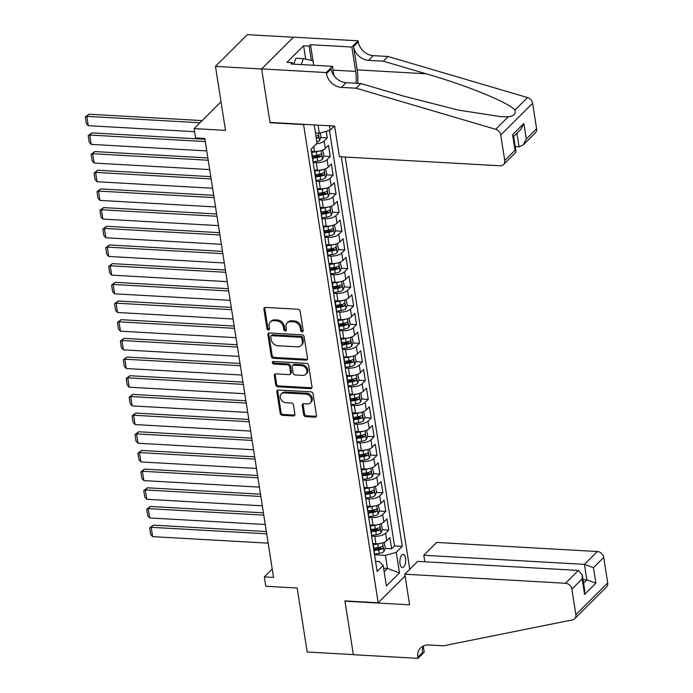 <?xml version="1.0" encoding="UTF-8"?>
<svg xmlns="http://www.w3.org/2000/svg" width="693" height="693" viewBox="0 0 693 693"><rect width="100%" height="100%" fill="white"/><g stroke="black" fill="none" stroke-linecap="round" stroke-linejoin="round"><path stroke-width="1.04" d="M302.131 331.878A1.412 1.143 -134.9 0 0 303.196 330.674L300.147 311.192A2.018 1.629 -134.9 0 0 298.042 309.251L265.419 307.415A2.018 1.629 -134.9 0 0 263.894 309.139L266.944 328.621A1.412 1.143 -134.9 0 0 269.482 328.768L269.092 326.247A6.462 5.215 -134.9 0 1 270.331 321.994A6.462 5.215 -134.9 0 1 273.969 320.703L276.689 320.859A6.462 5.215 -134.9 0 1 283.411 327.053L283.801 329.573A1.412 1.143 -134.9 0 0 286.339 329.721L285.949 327.2A6.462 5.215 -134.9 0 1 287.179 322.947A6.462 5.215 -134.9 0 1 290.826 321.656L293.546 321.812A6.462 5.215 -134.9 0 1 300.268 328.006L300.658 330.526A1.412 1.143 -134.9 0 0 302.131 331.878M287.179 322.947L288.045 322.089A6.462 5.215 -134.9 0 1 291.692 320.798L294.404 320.954A6.462 5.215 -134.9 0 1 301.126 327.148L301.524 329.669A1.412 1.143 -134.9 0 0 303.205 331.02M264.813 307.484A2.018 1.629 -134.9 0 0 264.761 308.281L267.81 327.763A1.412 1.143 -134.9 0 0 269.49 329.114M270.331 321.994L271.188 321.136A6.462 5.215 -134.9 0 1 274.835 319.845L277.555 320.001A6.462 5.215 -134.9 0 1 284.269 326.195L284.667 328.716A1.412 1.143 -134.9 0 0 286.348 330.067M405.535 558.229A6.583 2.893 93.2 0 0 403.153 554.4A6.583 2.893 93.2 0 0 400.026 563.721A6.583 2.893 93.2 0 0 402.416 567.558A6.583 2.893 93.2 0 0 405.535 558.229M303.69 414.7A2.018 1.629 -134.9 0 0 305.786 416.64L314.943 417.16A2.018 1.629 -134.9 0 0 316.467 415.428L313.08 393.789A2.018 1.629 -134.9 0 0 310.984 391.857L278.361 390.012A2.018 1.629 -134.9 0 0 276.828 391.744L280.223 413.374A2.018 1.629 -134.9 0 0 282.32 415.315L293.373 415.939A2.018 1.629 -134.9 0 0 294.897 414.206L293.451 404.946A2.018 1.629 -134.9 0 0 291.355 403.014L285.871 402.702A5.405 4.357 -134.9 0 1 280.847 399.298A5.405 4.357 -134.9 0 1 281.289 393.971A5.405 4.357 -134.9 0 1 284.329 392.896L305.812 394.109A5.405 4.357 -134.9 0 1 310.828 397.505A5.405 4.357 -134.9 0 1 310.395 402.841A5.405 4.357 -134.9 0 1 307.346 403.915L303.768 403.716A2.018 1.629 -134.9 0 0 302.243 405.44L303.69 414.7L304.556 413.842A2.018 1.629 -134.9 0 0 306.652 415.783L315.8 416.294A2.018 1.629 -134.9 0 0 316.406 416.224M303.291 124.584L270.053 122.713L261.642 69.005L215.48 66.398L225.502 130.379L194.109 128.603L195.573 137.942L204.807 138.47L273.544 577.434L264.31 576.914L265.774 586.252L297.167 588.028L307.181 652L353.343 654.608L344.932 600.909L378.17 602.78L303.551 124.324M306.011 360.135A2.018 1.629 -134.9 0 0 307.536 358.402L304.149 336.763A2.018 1.629 -134.9 0 0 302.053 334.832L269.43 332.986A2.018 1.629 -134.9 0 0 267.905 334.719L271.292 356.358A2.018 1.629 -134.9 0 0 273.389 358.29L306.011 360.135L306.878 359.277A2.018 1.629 -134.9 0 0 307.484 359.199M308.619 365.28L312.006 386.911A2.018 1.629 -134.9 0 1 310.481 388.643L277.858 386.807A2.018 1.629 -134.9 0 1 275.753 384.866L274.307 375.606A2.018 1.629 -134.9 0 1 275.831 373.873L289.059 374.627A2.018 1.629 -134.9 0 0 290.584 372.895L289.622 366.753A2.018 1.629 -134.9 0 0 287.526 364.813L273.752 364.033A1.412 1.143 -134.9 0 1 273.345 361.469L306.514 363.34A2.018 1.629 -134.9 0 1 308.619 365.28M215.48 66.398L247.34 34.65L293.399 37.249M376.1 547.92L380.292 548.154M385.135 548.432L391.649 548.795L389.89 537.586L386.746 540.722L385.577 533.246A8.229 3.257 171.1 0 1 374.748 536.261L371.613 536.087M373.172 529.235L377.373 529.478M382.215 529.747L388.721 530.119L386.963 518.91L383.827 522.037L382.657 514.57A8.229 3.257 171.1 0 1 371.82 517.584L368.685 517.411M370.253 510.559L374.445 510.793M379.288 511.07L385.793 511.434L384.043 500.225L380.899 503.361L379.729 495.885A8.229 3.257 171.1 0 1 368.901 498.908L365.757 498.726M367.325 491.883L371.517 492.117M376.36 492.394L382.874 492.758L381.115 481.548L377.971 484.684L376.801 477.208A8.229 3.257 171.1 0 1 365.973 480.223L362.837 480.05M364.397 473.198L368.598 473.44M373.44 473.709L379.946 474.081L378.187 462.872L375.052 465.999L373.873 458.532A8.229 3.257 171.1 0 1 363.045 461.547L359.91 461.365M361.477 454.521L365.67 454.755M370.512 455.032L377.018 455.396L375.268 444.187L372.124 447.323L370.954 439.847A8.229 3.257 171.1 0 1 360.126 442.862L356.982 442.688M358.55 435.845L362.742 436.079M367.585 436.347L374.099 436.72L372.34 425.511L369.196 428.646L368.026 421.171A8.229 3.257 171.1 0 1 357.198 424.185L354.062 424.012M355.622 417.16L359.823 417.394M364.665 417.671L371.171 418.035L369.412 406.834L366.276 409.961L365.098 402.494A8.229 3.257 171.1 0 1 354.27 405.509L351.134 405.327M352.702 398.484L356.895 398.718M361.737 398.995L368.243 399.359L366.493 388.149L363.349 391.285L362.179 383.809A8.229 3.257 171.1 0 1 351.351 386.824L348.207 386.651M349.774 379.799L353.967 380.041M358.809 380.31L365.324 380.682L363.565 369.473L360.421 372.6L359.251 365.133A8.229 3.257 171.1 0 1 348.423 368.148L345.287 367.974M346.846 361.122L351.048 361.356M355.89 361.633L362.396 361.997L360.637 350.797L357.493 353.924L356.323 346.457A8.229 3.257 171.1 0 1 345.495 349.471L342.359 349.289M343.927 342.446L348.12 342.68M352.962 342.957L359.468 343.321L357.718 332.112L354.573 335.247L353.404 327.772A8.229 3.257 171.1 0 1 342.576 330.786L339.431 330.613M340.999 323.761L345.192 324.003M350.034 324.272L356.548 324.645L354.79 313.435L351.646 316.562L350.476 309.095A8.229 3.257 171.1 0 1 339.648 312.11L336.512 311.928M338.071 305.085L342.273 305.318M347.106 305.596L353.621 305.959L351.862 294.75L348.718 297.886L347.548 290.41A8.229 3.257 171.1 0 1 336.72 293.434L333.584 293.252M335.152 286.408L339.345 286.642M344.187 286.911L350.693 287.283L348.943 276.074L345.798 279.21L344.629 271.734A8.229 3.257 171.1 0 1 333.792 274.749L330.656 274.575M332.224 267.723L336.417 267.966M341.259 268.234L347.773 268.607L346.015 257.398L342.87 260.525L341.701 253.058A8.229 3.257 171.1 0 1 330.873 256.072L327.737 255.89M329.296 249.047L333.498 249.281M338.331 249.558L344.845 249.922L343.087 238.713L339.942 241.848L338.773 234.373A8.229 3.257 171.1 0 1 327.945 237.387L324.809 237.214M326.368 230.362L330.57 230.604M335.412 230.873L341.918 231.245L340.168 220.036L337.023 223.172L335.854 215.696A8.229 3.257 171.1 0 1 325.017 218.711L321.881 218.538M323.449 211.686L327.642 211.919M332.484 212.197L338.99 212.56L337.24 201.36L334.095 204.487L332.926 197.02A8.229 3.257 171.1 0 1 322.098 200.034L318.962 199.853M320.521 193.009L324.722 193.243M329.556 193.52L336.07 193.884L334.312 182.675L331.167 185.811L329.998 178.335A8.229 3.257 171.1 0 1 319.17 181.349L316.034 181.176M317.593 174.324L321.795 174.567M326.637 174.835L333.142 175.208L331.393 163.998L328.248 167.126L327.079 159.659A8.229 3.257 171.1 0 1 316.242 162.673L313.106 162.5M314.674 155.648L318.867 155.882M323.709 156.159L330.214 156.523L328.465 145.322L325.32 148.449A8.229 3.257 171.1 0 1 314.492 151.464L311.356 151.291M386.746 540.722A8.229 3.257 -8.9 0 1 375.918 543.736L372.782 543.555M383.827 522.037A8.229 3.257 -8.9 0 1 372.99 525.06L369.854 524.878M380.899 503.361A8.229 3.257 -8.9 0 1 370.071 506.375L366.935 506.202M377.971 484.684A8.229 3.257 -8.9 0 1 367.143 487.699L364.007 487.517M375.052 465.999A8.229 3.257 -8.9 0 1 364.215 469.014L361.079 468.84M372.124 447.323A8.229 3.257 -8.9 0 1 361.296 450.337L358.16 450.164M369.196 428.646A8.229 3.257 -8.9 0 1 358.368 431.661L355.232 431.479M366.276 409.961A8.229 3.257 -8.9 0 1 355.44 412.976L352.304 412.803M363.349 391.285A8.229 3.257 -8.9 0 1 352.52 394.3L349.376 394.118M360.421 372.6A8.229 3.257 -8.9 0 1 349.593 375.623L346.457 375.441M357.493 353.924A8.229 3.257 -8.9 0 1 346.665 356.938L343.529 356.765M354.573 335.247A8.229 3.257 -8.9 0 1 343.745 338.262L340.601 338.08M351.646 316.562A8.229 3.257 -8.9 0 1 340.817 319.577L337.682 319.404M348.718 297.886A8.229 3.257 -8.9 0 1 337.889 300.901L334.754 300.727M345.798 279.21A8.229 3.257 -8.9 0 1 334.97 282.224L331.826 282.042M342.87 260.525A8.229 3.257 -8.9 0 1 332.042 263.539L328.906 263.366M339.942 241.848A8.229 3.257 -8.9 0 1 329.114 244.863L325.979 244.69M337.023 223.172A8.229 3.257 -8.9 0 1 326.195 226.187L323.051 226.005M334.095 204.487A8.229 3.257 -8.9 0 1 323.267 207.502L320.131 207.328M331.167 185.811A8.229 3.257 -8.9 0 1 320.339 188.825L317.203 188.643M328.248 167.126A8.229 3.257 -8.9 0 1 317.411 170.149L314.276 169.967M405.084 575.961L378.17 602.78M409.754 569.274L345.201 157.034M334.312 126.057L330.154 130.206L319.317 133.221L315.462 133.004M391.649 548.795L394.534 545.919L402.286 546.361L341.285 156.817M402.286 546.361L396.257 552.364L399.48 572.912L386.391 585.957L383.168 565.41L377.139 571.413L311.036 149.255L317.065 143.252L314.189 124.922M329.461 125.788L330.154 130.206M311.391 151.533A8.229 3.257 171.1 0 1 311.807 152.33L312.985 159.806A8.229 3.257 171.1 0 1 312.829 160.689M311.807 152.33A8.229 3.257 171.1 0 1 311.659 153.222M320.781 137.483L327.295 137.846L324.151 140.982A8.229 3.257 171.1 0 1 316.424 143.893M330.214 156.523L327.079 159.659M333.142 175.208L329.998 178.335M336.07 193.884L332.926 197.02M338.99 212.56L335.854 215.696M341.918 231.245L338.773 234.373M344.845 249.922L341.701 253.058M347.773 268.607L344.629 271.734M350.693 287.283L347.548 290.41M353.621 305.959L350.476 309.095M356.548 324.645L353.404 327.772M359.468 343.321L356.323 346.457M362.396 361.997L359.251 365.133M365.324 380.682L362.179 383.809M368.243 399.359L365.098 402.494M371.171 418.035L368.026 421.171M374.099 436.72L370.954 439.847M377.018 455.396L373.873 458.532M379.946 474.081L376.801 477.208M382.874 492.758L379.729 495.885M385.793 511.434L382.657 514.57M388.721 530.119L385.577 533.246M394.534 545.919L329.461 130.397M327.295 137.846L326.264 131.289M383.61 568.243L387.474 568.459L385.429 555.379L374.541 554.764M319.317 133.221L318.052 125.138M272.228 569.022L264.31 576.914M221.024 101.784L194.109 128.603M384.165 571.76L387.474 568.459L399.48 572.912M375.571 561.356L379.227 561.555L383.168 565.41M314.319 170.209A8.229 3.257 171.1 0 1 314.735 171.006A8.229 3.257 171.1 0 1 314.579 171.899M317.238 188.886A8.229 3.257 171.1 0 1 317.663 189.691A8.229 3.257 171.1 0 1 317.507 190.584M315.748 179.374A8.229 3.257 -8.9 0 0 315.904 178.482L314.735 171.006M320.166 207.571A8.229 3.257 171.1 0 1 320.582 208.368A8.229 3.257 171.1 0 1 320.435 209.26M318.676 198.051A8.229 3.257 -8.9 0 0 318.832 197.158L317.663 189.691M323.094 226.247A8.229 3.257 171.1 0 1 323.51 227.053A8.229 3.257 171.1 0 1 323.354 227.936M321.604 216.736A8.229 3.257 -8.9 0 0 321.76 215.844L320.582 208.368M326.013 244.924A8.229 3.257 171.1 0 1 326.438 245.729A8.229 3.257 171.1 0 1 326.282 246.621M324.523 235.412A8.229 3.257 -8.9 0 0 324.679 234.52L323.51 227.053M328.941 263.609A8.229 3.257 171.1 0 1 329.366 264.405A8.229 3.257 171.1 0 1 329.21 265.298M327.451 254.088A8.229 3.257 -8.9 0 0 327.607 253.196L326.438 245.729M331.869 282.285A8.229 3.257 171.1 0 1 332.285 283.091A8.229 3.257 171.1 0 1 332.129 283.983M330.379 272.773A8.229 3.257 -8.9 0 0 330.535 271.881L329.366 264.405M334.788 300.961A8.229 3.257 171.1 0 1 335.213 301.767A8.229 3.257 171.1 0 1 335.057 302.659M333.298 291.45A8.229 3.257 -8.9 0 0 333.454 290.558L332.285 283.091M337.716 319.646A8.229 3.257 171.1 0 1 338.141 320.443A8.229 3.257 171.1 0 1 337.985 321.335M336.226 310.126A8.229 3.257 -8.9 0 0 336.382 309.243L335.213 301.767M340.644 338.323A8.229 3.257 171.1 0 1 341.06 339.128A8.229 3.257 171.1 0 1 340.904 340.02M339.154 328.811A8.229 3.257 -8.9 0 0 339.31 327.919L338.141 320.443M343.563 357.008A8.229 3.257 171.1 0 1 343.988 357.805A8.229 3.257 171.1 0 1 343.832 358.697M342.073 347.488A8.229 3.257 -8.9 0 0 342.229 346.595L341.06 339.128M346.491 375.684A8.229 3.257 171.1 0 1 346.916 376.481A8.229 3.257 171.1 0 1 346.76 377.373M345.001 366.173A8.229 3.257 -8.9 0 0 345.157 365.28L343.988 357.805M349.419 394.36A8.229 3.257 171.1 0 1 349.835 395.166A8.229 3.257 171.1 0 1 349.679 396.058M347.929 384.849A8.229 3.257 -8.9 0 0 348.085 383.957L346.916 376.481M352.347 413.045A8.229 3.257 171.1 0 1 352.763 413.842A8.229 3.257 171.1 0 1 352.607 414.735M350.849 403.525A8.229 3.257 -8.9 0 0 351.004 402.633L349.835 395.166M355.266 431.722A8.229 3.257 171.1 0 1 355.691 432.527A8.229 3.257 171.1 0 1 355.535 433.411M353.776 422.21A8.229 3.257 -8.9 0 0 353.932 421.318L352.763 413.842M358.194 450.398A8.229 3.257 171.1 0 1 358.61 451.204A8.229 3.257 171.1 0 1 358.454 452.096M356.704 440.887A8.229 3.257 -8.9 0 0 356.86 439.994L355.691 432.527M361.122 469.083A8.229 3.257 171.1 0 1 361.538 469.88A8.229 3.257 171.1 0 1 361.382 470.772M359.632 459.563A8.229 3.257 -8.9 0 0 359.78 458.671L358.61 451.204M364.042 487.759A8.229 3.257 171.1 0 1 364.466 488.565A8.229 3.257 171.1 0 1 364.31 489.457M362.552 478.248A8.229 3.257 -8.9 0 0 362.708 477.356L361.538 469.88M366.969 506.436A8.229 3.257 171.1 0 1 367.385 507.241A8.229 3.257 171.1 0 1 367.229 508.134M365.48 496.924A8.229 3.257 -8.9 0 0 365.635 496.032L364.466 488.565M369.897 525.121A8.229 3.257 171.1 0 1 370.313 525.918A8.229 3.257 171.1 0 1 370.157 526.81M368.407 515.601A8.229 3.257 -8.9 0 0 368.555 514.717L367.385 507.241M372.817 543.797A8.229 3.257 171.1 0 1 373.241 544.603A8.229 3.257 171.1 0 1 373.085 545.495M371.327 534.286A8.229 3.257 -8.9 0 0 371.483 533.393L370.313 525.918M374.255 552.962A8.229 3.257 -8.9 0 0 374.411 552.07L373.241 544.603M385.429 555.379L396.257 552.364M268.823 333.064A2.018 1.629 -134.9 0 0 268.763 333.861L272.15 355.5A2.018 1.629 -134.9 0 0 274.255 357.432L306.878 359.277M301.931 338.643A1.412 1.143 -134.9 0 0 300.459 337.283L271.821 335.672A1.412 1.143 -134.9 0 0 270.755 336.885L271.171 339.535A6.462 5.215 -134.9 0 0 277.893 345.738L297.462 346.838A6.462 5.215 -134.9 0 0 301.108 345.547A6.462 5.215 -134.9 0 0 302.347 341.303L301.931 338.643L302.789 337.786A1.412 1.143 -134.9 0 0 301.325 336.426L300.459 337.283M271.024 335.949L271.89 335.091A1.412 1.143 -134.9 0 1 272.687 334.814L301.325 336.426M301.108 345.547L301.975 344.69A6.462 5.215 -134.9 0 0 303.205 340.445L302.347 341.303M302.789 337.786L303.205 340.445M275.225 373.951A2.018 1.629 -134.9 0 0 275.164 374.748L276.62 384.009A2.018 1.629 -134.9 0 0 278.716 385.949L311.339 387.785A2.018 1.629 -134.9 0 0 311.945 387.708M290.202 374.22L291.06 373.362A2.018 1.629 -134.9 0 0 291.45 372.037L290.488 365.895A2.018 1.629 -134.9 0 0 288.383 363.955L274.61 363.175L273.752 364.033M273.137 361.477A1.412 1.143 -134.9 0 0 274.61 363.175M302.789 375.398A5.405 4.357 -134.9 0 0 305.838 374.324A5.405 4.357 -134.9 0 0 306.271 368.988A5.405 4.357 -134.9 0 0 301.256 365.592L293.685 365.159A2.018 1.629 -134.9 0 0 292.16 366.892L293.122 373.033A2.018 1.629 -134.9 0 0 295.227 374.974L302.789 375.398M305.838 374.324L306.696 373.466A5.405 4.357 -134.9 0 0 307.138 368.13A5.405 4.357 -134.9 0 0 302.113 364.735L301.256 365.592M292.55 365.566L293.408 364.709A2.018 1.629 -134.9 0 1 294.551 364.301L302.113 364.735M303.162 403.785A2.018 1.629 -134.9 0 0 303.101 404.582L304.556 413.842M310.395 402.841L311.252 401.983A5.405 4.357 -134.9 0 0 311.694 396.647A5.405 4.357 -134.9 0 0 306.67 393.252L305.812 394.109M281.289 393.971L282.146 393.113A5.405 4.357 -134.9 0 1 285.195 392.039L306.67 393.252M277.754 390.09A2.018 1.629 -134.9 0 0 277.694 390.887L281.081 412.517A2.018 1.629 -134.9 0 0 283.177 414.457L294.239 415.081A2.018 1.629 -134.9 0 0 294.846 415.003M202.148 120.599L88.964 114.206L86.816 116.355L199.991 122.748M320.331 132.943L320.963 137.023L319.534 140.61A5.457 2.157 171.1 0 1 316.866 141.996M194.594 131.696L88.28 125.693L86.304 123.519L85.282 116.978L88.964 114.206M316.311 138.444A5.457 2.157 -8.9 0 0 318.104 137.69C318.953 136.296 318.841 135.551 317.758 135.447A5.457 2.157 171.1 0 1 315.956 136.2M85.282 116.978L86.816 116.355L88.28 125.693M293.832 64.154L295.946 58.247L303.326 58.662L312.959 60.724L313.669 65.281M301.221 64.57L303.326 58.662M515.228 146.639L519.066 146.855L516.935 133.29M356.159 88.228L360.871 83.532L403.655 96.128L458.394 110.1L500.926 116.658L508.281 116.753C513.756 116.147 515.982 113.929 514.942 110.118C509.164 102.746 467.203 85.585 426.082 73.77L383.307 61.175L368.537 60.343A14.406 11.625 45.1 0 1 353.56 46.535L358.272 41.84L358.116 40.809L293.486 37.162L261.625 68.91L270.01 122.427L334.632 126.074L339.431 156.713L500.077 165.783A6.176 4.981 -134.9 0 0 503.56 164.553A6.176 4.981 -134.9 0 0 504.738 160.49L500.744 134.988A6.176 4.981 -134.9 0 0 495.677 129.314L356.159 88.228L341.389 87.396A14.406 11.625 45.1 0 1 326.42 73.588L326.256 72.557L261.625 68.91M383.307 61.175L388.019 56.48L373.25 55.639A14.406 11.625 45.1 0 1 358.272 41.84M326.42 73.588L331.133 68.893A14.406 11.625 45.1 0 0 346.102 82.692L360.871 83.532M504.738 160.49L515.029 150.234L512.603 134.728L523.882 123.493L526.308 138.99L536.599 128.742L532.605 103.24L500.744 134.988M514.942 110.118L527.538 97.566L388.019 56.48M326.256 72.557L332.501 66.337L291.138 64.007L292.515 62.63L292.741 64.094M305.691 59.174L303.595 45.755L286.971 62.318L292.515 62.63M303.595 45.755L309.13 46.067L310.507 44.699L351.871 47.029L358.116 40.809M356.029 83.255A23.155 10.161 93.2 0 0 355.691 71.405L351.871 47.029M332.501 66.337L333.948 75.615M357.64 83.342A26.81 11.764 93.2 0 0 357.216 69.889L353.56 46.535M527.538 97.566A6.176 4.981 45.1 0 1 532.605 103.24M536.599 128.742A6.176 4.981 45.1 0 1 535.42 132.796L523.206 144.967L519.066 146.855M310.507 44.699L313.73 65.281M311.374 60.386L309.13 46.067M515.029 150.234L516.008 151.646L515.765 152.382L503.56 164.553M512.603 134.728L513.582 136.14L516.008 151.646M523.882 123.493L520.781 129.461L513.652 136.573M526.308 138.99L523.206 144.967M404.807 574.202L565.453 583.263L578.326 570.434L417.68 561.373L404.807 574.202L409.606 604.833L344.984 601.186L353.361 654.703L417.992 658.35L424.229 652.13L423.284 646.101M424.809 561.772L423.795 555.275L436.668 542.446L597.314 551.515A6.176 4.981 45.1 0 1 603.733 557.432L607.718 582.934A6.176 4.981 45.1 0 1 606.54 586.988L574.679 618.745A6.176 4.981 -134.9 0 1 572.505 619.889L443.477 645.807L428.707 644.975A14.406 11.625 -134.9 0 0 420.582 647.851A14.406 11.625 -134.9 0 0 417.827 657.319L417.992 658.35M603.733 557.432L593.442 567.688L595.867 583.194L584.589 594.429L582.163 578.932L571.872 589.18L575.866 614.682L607.718 582.934M423.795 555.275L584.442 564.345L597.314 551.515M574.679 618.745A6.176 4.981 -134.9 0 0 575.866 614.682M571.872 589.18A6.176 4.981 -134.9 0 0 565.453 583.263M423.362 645.928A14.406 11.625 -134.9 0 0 422.539 652.624L417.827 657.319M583.03 579.634L586.867 579.85L584.442 564.345L593.442 567.688M595.867 583.194L586.867 579.85L583.575 583.125M584.589 594.429L584.727 590.488L582.302 574.982L578.326 570.434M582.163 578.932L582.302 574.982M318.737 151.195A5.457 2.157 171.1 0 1 316.311 151.784L311.824 152.425M312.049 151.325L311.374 151.421M204.929 139.267L91.892 132.891L89.735 135.031L205.293 141.554M322.695 150.078L323.891 155.7L322.462 159.286A5.457 2.157 171.1 0 1 317.766 161.123L313.002 161.807M206.748 150.901L91.199 144.378L89.224 142.195L88.202 135.655L91.892 132.891M312.734 158.221L317.212 157.571A5.457 2.157 -8.9 0 0 321.032 156.367C321.881 154.981 321.76 154.236 320.677 154.123A5.457 2.157 171.1 0 1 316.866 155.336L312.378 155.977M321.032 156.367L318.373 156.22A2.781 1.1 171.1 0 1 317.134 156.514L312.569 157.172M88.202 135.655L89.735 135.031L91.199 144.378M321.665 169.88A5.457 2.157 171.1 0 1 319.23 170.461L314.752 171.11M314.969 170.01L314.301 170.106M207.857 157.952L94.82 151.568L92.663 153.716L208.212 160.239M325.615 168.754L326.819 174.385L325.389 177.971A5.457 2.157 171.1 0 1 320.694 179.808L315.93 180.492M209.676 169.577L94.127 163.054L92.152 160.871L91.129 154.34L94.82 151.568M315.661 176.897L320.14 176.256A5.457 2.157 -8.9 0 0 323.96 175.052C324.809 173.657 324.688 172.912 323.605 172.808A5.457 2.157 171.1 0 1 319.785 174.012L315.306 174.653M323.96 175.052L321.301 174.896A2.781 1.1 171.1 0 1 320.062 175.199L315.497 175.849M91.129 154.34L92.663 153.716L94.127 163.054M324.593 188.557A5.457 2.157 171.1 0 1 322.158 189.146L317.68 189.787M317.896 188.687L317.221 188.782M210.785 176.628L97.739 170.244L95.591 172.392L211.14 178.915M328.543 187.431L329.738 193.061L328.309 196.647A5.457 2.157 171.1 0 1 323.622 198.484L318.849 199.168M212.604 188.253L97.055 181.731L95.08 179.556L94.057 173.016L97.739 170.244M318.581 195.573L323.068 194.932A5.457 2.157 -8.9 0 0 326.879 193.728C327.728 192.342 327.616 191.589 326.533 191.485A5.457 2.157 171.1 0 1 322.713 192.689L318.234 193.338M326.879 193.728L324.229 193.581A2.781 1.1 171.1 0 1 322.99 193.875L318.416 194.534M94.057 173.016L95.591 172.392L97.055 181.731M327.512 207.233A5.457 2.157 171.1 0 1 325.086 207.822L320.599 208.463M320.824 207.363L320.149 207.458M213.704 195.305L100.667 188.929L98.51 191.069L214.068 197.592M331.471 206.116L332.666 211.746L331.237 215.324A5.457 2.157 171.1 0 1 326.542 217.16L321.777 217.845M215.523 206.938L99.974 200.416L97.999 198.233L96.977 191.692L100.667 188.929M321.509 214.258L325.987 213.617A5.457 2.157 -8.9 0 0 329.807 212.404C330.656 211.018 330.535 210.274 329.452 210.17A5.457 2.157 171.1 0 1 325.641 211.374L321.154 212.015M329.807 212.404L327.148 212.257A2.781 1.1 171.1 0 1 325.909 212.552L321.344 213.21M96.977 191.692L98.51 191.069L99.974 200.416M330.44 225.918A5.457 2.157 171.1 0 1 328.006 226.498L323.527 227.148M323.744 226.048L323.077 226.143M216.632 213.99L103.595 207.605L101.438 209.754L216.987 216.277M334.39 224.792L335.594 230.422L334.165 234.009A5.457 2.157 171.1 0 1 329.47 235.845L324.705 236.53M218.451 225.615L102.902 219.092L100.927 216.909L99.905 210.377L103.595 207.605M324.437 232.935L328.915 232.294A5.457 2.157 -8.9 0 0 332.735 231.09C333.584 229.695 333.463 228.95 332.38 228.846A5.457 2.157 171.1 0 1 328.56 230.05L324.081 230.691M332.735 231.09L330.076 230.934A2.781 1.1 171.1 0 1 328.837 231.237L324.272 231.895M99.905 210.377L101.438 209.754L102.902 219.092M333.368 244.594A5.457 2.157 171.1 0 1 330.933 245.183L326.455 245.824M326.672 244.724L325.996 244.82M219.56 232.666L106.514 226.29L104.366 228.43L219.915 234.953M337.318 243.477L338.513 249.099L337.084 252.685A5.457 2.157 171.1 0 1 332.397 254.522L327.624 255.206M221.379 244.291L105.83 237.768L103.855 235.594L102.833 229.054L106.514 226.29M327.356 251.62L331.843 250.97A5.457 2.157 -8.9 0 0 335.655 249.766C336.503 248.38 336.391 247.626 335.308 247.522A5.457 2.157 171.1 0 1 331.488 248.735L327.009 249.376M335.655 249.766L333.004 249.619A2.781 1.1 171.1 0 1 331.765 249.913L327.191 250.571M102.833 229.054L104.366 228.43L105.83 237.768M336.287 263.271A5.457 2.157 171.1 0 1 333.861 263.86L329.374 264.501M329.599 263.401L328.924 263.505M222.479 251.351L109.442 244.967L107.285 247.115L222.843 253.638M340.246 262.153L341.441 267.784L340.012 271.361A5.457 2.157 171.1 0 1 335.325 273.198L330.552 273.882M224.298 262.976L108.749 256.453L106.774 254.27L105.752 247.73L109.442 244.967M330.284 270.296L334.762 269.655A5.457 2.157 -8.9 0 0 338.582 268.442C339.431 267.056 339.31 266.311 338.227 266.207A5.457 2.157 171.1 0 1 334.416 267.411L329.929 268.052M338.582 268.442L335.923 268.295A2.781 1.1 171.1 0 1 334.684 268.598L330.119 269.248M105.752 247.73L107.285 247.115L108.749 256.453M339.215 281.956A5.457 2.157 171.1 0 1 336.781 282.545L332.302 283.186M332.519 282.086L331.852 282.181M225.407 270.027L112.37 263.643L110.213 265.791L225.762 272.314M343.165 280.83L344.369 286.46L342.94 290.046A5.457 2.157 171.1 0 1 338.245 291.883L333.48 292.567M227.226 281.653L111.677 275.13L109.702 272.947L108.68 266.415L112.37 263.643M333.212 288.972L337.69 288.331A5.457 2.157 -8.9 0 0 341.51 287.127C342.359 285.733 342.238 284.988 341.155 284.884A5.457 2.157 171.1 0 1 337.344 286.088L332.857 286.737M341.51 287.127L338.851 286.98A2.781 1.1 171.1 0 1 337.612 287.274L333.047 287.933M108.68 266.415L110.213 265.791L111.677 275.13M342.143 300.632A5.457 2.157 171.1 0 1 339.709 301.221L335.23 301.862M335.447 300.762L334.78 300.857M228.335 288.704L115.289 282.328L113.141 284.468L228.69 290.991M346.093 299.515L347.288 305.137L345.859 308.723A5.457 2.157 171.1 0 1 341.173 310.559L336.4 311.244M230.154 300.329L114.605 293.815L112.63 291.632L111.608 285.092L115.289 282.328M336.131 307.657L340.618 307.008A5.457 2.157 -8.9 0 0 344.43 305.804C345.279 304.418 345.166 303.664 344.083 303.56A5.457 2.157 171.1 0 1 340.263 304.773L335.784 305.414M344.43 305.804L341.779 305.656A2.781 1.1 171.1 0 1 340.54 305.951L335.966 306.609M111.608 285.092L113.141 284.468L114.605 293.815M345.071 319.317A5.457 2.157 171.1 0 1 342.637 319.897L338.149 320.547M338.375 319.447L337.699 319.542M231.254 307.389L118.217 301.005L116.069 303.153L231.618 309.676M349.021 318.191L350.216 323.822L348.787 327.399A5.457 2.157 171.1 0 1 344.1 329.236L339.327 329.929M233.073 319.014L117.524 312.491L115.549 310.308L114.527 303.768L118.217 301.005M339.059 326.334L343.537 325.693A5.457 2.157 -8.9 0 0 347.358 324.489C348.207 323.094 348.094 322.349 347.011 322.245A5.457 2.157 171.1 0 1 343.191 323.449L338.704 324.09M347.358 324.489L344.698 324.333A2.781 1.1 171.1 0 1 343.459 324.636L338.894 325.286M114.527 303.768L116.069 303.153L117.524 312.491M347.99 337.993A5.457 2.157 171.1 0 1 345.556 338.582L341.077 339.224M341.294 338.123L340.627 338.219M234.182 326.065L121.145 319.681L118.988 321.829L234.537 328.352M351.94 336.867L353.144 342.498L351.715 346.084A5.457 2.157 171.1 0 1 347.02 347.921L342.255 348.605M236.001 337.69L120.452 331.167L118.477 328.993L117.455 322.453L121.145 319.681M341.987 345.01L346.465 344.369A5.457 2.157 -8.9 0 0 350.286 343.165C351.134 341.77 351.013 341.025 349.93 340.921A5.457 2.157 171.1 0 1 346.119 342.125L341.632 342.775M350.286 343.165L347.626 343.018A2.781 1.1 171.1 0 1 346.387 343.312L341.822 343.971M117.455 322.453L118.988 321.829L120.452 331.167M350.918 356.67A5.457 2.157 171.1 0 1 348.484 357.259L344.005 357.9M344.222 356.8L343.555 356.895M237.11 344.742L124.064 338.366L121.916 340.506L237.465 347.028M354.868 355.552L356.063 361.174L354.634 364.761A5.457 2.157 171.1 0 1 349.948 366.597L345.175 367.281M238.929 356.375L123.38 349.852L121.405 347.669L120.383 341.129L124.064 338.366M344.906 363.695L349.393 363.054A5.457 2.157 -8.9 0 0 353.205 361.841C354.054 360.455 353.941 359.71 352.858 359.606A5.457 2.157 171.1 0 1 349.038 360.81L344.56 361.451M353.205 361.841L350.554 361.694A2.781 1.1 171.1 0 1 349.315 361.989L344.742 362.647M120.383 341.129L121.916 340.506L123.38 349.852M353.846 375.355A5.457 2.157 171.1 0 1 351.412 375.935L346.924 376.585M347.15 375.485L346.474 375.58M240.029 363.427L126.992 357.042L124.844 359.191L240.393 365.713M357.796 374.229L358.991 379.859L357.562 383.446A5.457 2.157 171.1 0 1 352.876 385.282L348.103 385.966M241.857 375.052L126.299 368.529L124.333 366.346L123.302 359.814L126.992 357.042M347.834 382.371L352.313 381.73A5.457 2.157 -8.9 0 0 356.133 380.526C356.982 379.132 356.869 378.387 355.786 378.283A5.457 2.157 171.1 0 1 351.966 379.487L347.479 380.128M356.133 380.526L353.473 380.37A2.781 1.1 171.1 0 1 352.235 380.674L347.669 381.323M123.302 359.814L124.844 359.191L126.299 368.529M356.765 394.031A5.457 2.157 171.1 0 1 354.331 394.62L349.852 395.261M350.069 394.161L349.402 394.256M242.957 382.103L129.92 375.727L127.763 377.867L243.312 384.39M360.715 392.905L361.919 398.536L360.49 402.122A5.457 2.157 171.1 0 1 355.795 403.958L351.03 404.643M244.776 393.728L129.227 387.205L127.252 385.031L126.23 378.491L129.92 375.727M350.762 401.048L355.24 400.407A5.457 2.157 -8.9 0 0 359.061 399.203C359.91 397.817 359.788 397.063 358.705 396.959A5.457 2.157 171.1 0 1 354.894 398.163L350.407 398.813M359.061 399.203L356.401 399.055A2.781 1.1 171.1 0 1 355.162 399.35L350.597 400.008M126.23 378.491L127.763 377.867L129.227 387.205M359.693 412.707A5.457 2.157 171.1 0 1 357.259 413.297L352.78 413.938M352.997 412.837L352.33 412.933M245.885 400.779L132.839 394.404L130.691 396.552L246.24 403.075M363.643 411.59L364.847 417.221L363.409 420.798A5.457 2.157 171.1 0 1 358.723 422.635L353.95 423.319M247.704 412.413L132.155 405.89L130.18 403.707L129.158 397.167L132.839 394.404M353.681 419.733L358.168 419.092A5.457 2.157 -8.9 0 0 361.98 417.879C362.829 416.493 362.716 415.748 361.633 415.644A5.457 2.157 171.1 0 1 357.813 416.848L353.335 417.489M361.98 417.879L359.329 417.732A2.781 1.1 171.1 0 1 358.09 418.035L353.517 418.685M129.158 397.167L130.691 396.552L132.155 405.89M362.621 431.392A5.457 2.157 171.1 0 1 360.187 431.973L355.7 432.623M355.925 431.522L355.249 431.618M248.804 419.464L135.767 413.08L133.619 415.228L249.168 421.751M366.571 430.266L367.766 435.897L366.337 439.483A5.457 2.157 171.1 0 1 361.651 441.32L356.878 442.004M250.632 431.089L135.074 424.566L133.108 422.384L132.077 415.852L135.767 413.08M356.609 438.409L361.088 437.768A5.457 2.157 -8.9 0 0 364.908 436.564C365.757 435.169 365.644 434.424 364.561 434.32A5.457 2.157 171.1 0 1 360.741 435.525L356.263 436.166M364.908 436.564L362.248 436.408A2.781 1.1 171.1 0 1 361.01 436.711L356.445 437.37M132.077 415.852L133.619 415.228L135.074 424.566M365.54 450.069A5.457 2.157 171.1 0 1 363.106 450.658L358.627 451.299M358.844 450.199L358.177 450.294M251.732 438.141L138.695 431.765L136.538 433.905L252.087 440.427M369.499 448.951L370.694 454.573L369.265 458.16A5.457 2.157 171.1 0 1 364.57 459.996L359.806 460.68M253.551 449.766L138.002 443.243L136.027 441.069L135.005 434.528L138.695 431.765M359.537 457.094L364.016 456.444A5.457 2.157 -8.9 0 0 367.836 455.24C368.685 453.854 368.563 453.101 367.481 452.997A5.457 2.157 171.1 0 1 363.669 454.21L359.182 454.851M367.836 455.24L365.176 455.093A2.781 1.1 171.1 0 1 363.938 455.388L359.372 456.046M135.005 434.528L136.538 433.905L138.002 443.243M368.468 468.754A5.457 2.157 171.1 0 1 366.034 469.334L361.555 469.975M361.772 468.875L361.105 468.979M254.66 456.826L141.615 450.441L139.466 452.59L255.015 459.112M372.418 467.628L373.622 473.258L372.184 476.836A5.457 2.157 171.1 0 1 367.498 478.672L362.725 479.357M256.479 468.451L140.93 461.928L138.955 459.745L137.933 453.205L141.615 450.441M362.456 475.77L366.944 475.129A5.457 2.157 -8.9 0 0 370.755 473.917C371.604 472.531 371.491 471.786 370.409 471.682A5.457 2.157 171.1 0 1 366.588 472.886L362.11 473.527M370.755 473.917L368.104 473.769A2.781 1.1 171.1 0 1 366.866 474.073L362.3 474.722M137.933 453.205L139.466 452.59L140.93 461.928M371.396 487.43A5.457 2.157 171.1 0 1 368.962 488.019L364.475 488.66M364.7 487.56L364.024 487.655M257.579 475.502L144.542 469.118L142.394 471.266L257.943 477.789M375.346 486.304L376.542 491.935L375.112 495.521A5.457 2.157 171.1 0 1 370.426 497.357L365.653 498.042M259.407 487.127L143.849 480.604L141.883 478.43L140.852 471.89L144.542 469.118M365.384 494.447L369.863 493.806A5.457 2.157 -8.9 0 0 373.683 492.602C374.532 491.207 374.419 490.462 373.336 490.358A5.457 2.157 171.1 0 1 369.516 491.562L365.038 492.212M373.683 492.602L371.024 492.454A2.781 1.1 171.1 0 1 369.785 492.749L365.22 493.407M140.852 471.89L142.394 471.266L143.849 480.604M374.315 506.107A5.457 2.157 171.1 0 1 371.881 506.696L367.403 507.337M367.619 506.236L366.952 506.332M260.507 494.178L147.47 487.803L145.313 489.942L260.863 496.465M378.274 504.989L379.469 510.611L378.04 514.197A5.457 2.157 171.1 0 1 373.345 516.034L368.581 516.718M262.326 505.812L146.777 499.289L144.802 497.106L143.78 490.566L147.47 487.803M368.312 513.132L372.791 512.482A5.457 2.157 -8.9 0 0 376.611 511.278C377.46 509.892 377.339 509.138 376.256 509.034A5.457 2.157 171.1 0 1 372.444 510.247L367.957 510.888M376.611 511.278L373.951 511.131A2.781 1.1 171.1 0 1 372.713 511.425L368.148 512.084M143.78 490.566L145.313 489.942L146.777 499.289M377.243 524.792A5.457 2.157 171.1 0 1 374.809 525.372L370.331 526.022M370.547 524.922L369.88 525.017M263.435 512.863L150.39 506.479L148.241 508.627L263.79 515.15M381.193 523.665L382.397 529.296L380.959 532.874A5.457 2.157 171.1 0 1 376.273 534.719L371.5 535.403M265.254 524.488L149.705 517.966L147.73 515.783L146.708 509.251L150.39 506.479M371.231 531.808L375.719 531.167A5.457 2.157 -8.9 0 0 379.53 529.963C380.379 528.568 380.266 527.823 379.184 527.72A5.457 2.157 171.1 0 1 375.363 528.924L370.885 529.565M379.53 529.963L376.879 529.807A2.781 1.1 171.1 0 1 375.641 530.11L371.076 530.76M146.708 509.251L148.241 508.627L149.705 517.966M380.171 543.468A5.457 2.157 171.1 0 1 377.737 544.057L373.25 544.698M373.475 543.598L372.799 543.693M266.355 531.54L153.318 525.155L151.169 527.304L266.718 533.827M384.121 542.342L385.317 547.972L383.887 551.559A5.457 2.157 171.1 0 1 379.201 553.395L374.428 554.079M268.182 543.165L152.633 536.642L150.658 534.468L149.627 527.927L153.318 525.155M374.159 550.485L378.647 549.844A5.457 2.157 -8.9 0 0 382.458 548.639C383.307 547.245 383.194 546.5 382.112 546.396A5.457 2.157 171.1 0 1 378.291 547.6L373.813 548.25M382.458 548.639L379.799 548.492A2.781 1.1 171.1 0 1 378.569 548.787L373.995 549.445M149.627 527.927L151.169 527.304L152.633 536.642M375.918 543.736L374.748 536.261M372.99 525.06L371.82 517.584M370.071 506.375L368.901 498.908M367.143 487.699L365.973 480.223M364.215 469.014L363.045 461.547M361.296 450.337L360.126 442.862M358.368 431.661L357.198 424.185M355.44 412.976L354.27 405.509M352.52 394.3L351.351 386.824M349.593 375.623L348.423 368.148M346.665 356.938L345.495 349.471M343.745 338.262L342.576 330.786M340.817 319.577L339.648 312.11M337.889 300.901L336.72 293.434M334.97 282.224L333.792 274.749M332.042 263.539L330.873 256.072M329.114 244.863L327.945 237.387M326.195 226.187L325.017 218.711M323.267 207.502L322.098 200.034M320.339 188.825L319.17 181.349M317.411 170.149L316.242 162.673M314.492 151.464L313.721 146.578M325.32 148.449L324.151 140.982M301.126 327.148L300.268 328.006M294.404 320.954L293.546 321.812M291.692 320.798L290.826 321.656M284.667 328.716L283.801 329.573M284.269 326.195L283.411 327.053M277.555 320.001L276.689 320.859M274.835 319.845L273.969 320.703M267.81 327.763L266.944 328.621M264.761 308.281L263.894 309.139M301.524 329.669L300.658 330.526M274.255 357.432L273.389 358.29M272.15 355.5L271.292 356.358M268.763 333.861L267.905 334.719M272.687 334.814L271.821 335.672M311.339 387.785L310.481 388.643M278.716 385.949L277.858 386.807M276.62 384.009L275.753 384.866M275.164 374.748L274.307 375.606M291.45 372.037L290.584 372.895M290.488 365.895L289.622 366.753M288.383 363.955L287.526 364.813M294.551 364.301L293.685 365.159M303.101 404.582L302.243 405.44M285.195 392.039L284.329 392.896M294.239 415.081L293.373 415.939M283.177 414.457L282.32 415.315M281.081 412.517L280.223 413.374M277.694 390.887L276.828 391.744M315.8 416.294L314.943 417.16M306.652 415.783L305.786 416.64M319.568 140.514L318.425 133.169M316.173 137.578L318.104 137.69M368.537 60.343L373.25 55.639M346.102 82.692L341.389 87.396M495.677 129.314L508.281 116.753M426.082 73.77L357.216 69.889M333.09 70.132L355.691 71.405M322.496 159.199L321.154 150.632M316.866 155.336L316.311 151.784M317.766 161.123L317.212 157.571M325.424 177.876L324.081 169.309M319.785 174.012L319.23 170.461M320.694 179.808L320.14 176.256M328.343 196.561L327.009 187.985M322.713 192.689L322.158 189.146M323.622 198.484L323.068 194.932M331.271 215.237L329.929 206.67M325.641 211.374L325.086 207.822M326.542 217.16L325.987 213.617M334.199 233.913L332.857 225.346M328.56 230.05L328.006 226.498M329.47 235.845L328.915 232.294M337.119 252.599L335.784 244.023M331.488 248.735L330.933 245.183M332.397 254.522L331.843 250.97M340.046 271.275L338.704 262.708M334.416 267.411L333.861 263.86M335.325 273.198L334.762 269.655M342.974 289.951L341.632 281.384M337.344 286.088L336.781 282.545M338.245 291.883L337.69 288.331M345.902 308.636L344.56 300.06M340.263 304.773L339.709 301.221M341.173 310.559L340.618 307.008M348.822 327.313L347.479 318.745M343.191 323.449L342.637 319.897M344.1 329.236L343.537 325.693M351.749 345.989L350.407 337.422M346.119 342.125L345.556 338.582M347.02 347.921L346.465 344.369M354.677 364.674L353.335 356.107M349.038 360.81L348.484 357.259M349.948 366.597L349.393 363.054M357.597 383.35L356.254 374.783M351.966 379.487L351.412 375.935M352.876 385.282L352.313 381.73M360.525 402.035L359.182 393.459M354.894 398.163L354.331 394.62M355.795 403.958L355.24 400.407M363.453 420.712L362.11 412.144M357.813 416.848L357.259 413.297M358.723 422.635L358.168 419.092M366.372 439.388L365.029 430.821M360.741 435.525L360.187 431.973M361.651 441.32L361.088 437.768M369.3 458.073L367.957 449.497M363.669 454.21L363.106 450.658M364.57 459.996L364.016 456.444M372.228 476.749L370.885 468.182M366.588 472.886L366.034 469.334M367.498 478.672L366.944 475.129M375.147 495.426L373.804 486.858M369.516 491.562L368.962 488.019M370.426 497.357L369.863 493.806M378.075 514.111L376.732 505.543M372.444 510.247L371.881 506.696M373.345 516.034L372.791 512.482M381.003 532.787L379.66 524.22M375.363 528.924L374.809 525.372M376.273 534.719L375.719 531.167M383.922 551.472L382.579 542.896M378.291 547.6L377.737 544.057M379.201 553.395L378.647 549.844"/></g></svg>
